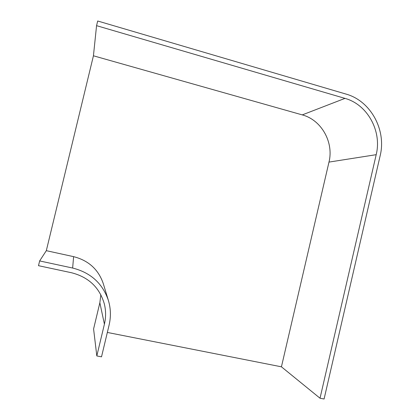 <?xml version="1.0" encoding="UTF-8"?>
<svg xmlns="http://www.w3.org/2000/svg" width="420" height="420" viewBox="0 0 420 420"><rect width="100%" height="100%" fill="white"/><g stroke="black" fill="none" stroke-linecap="round" stroke-linejoin="round"><path stroke-width="0.63" d="M344.978 98.38C367.526 104.517 382.079 131.213 376.194 154.675L320.024 398.228L324.088 399L380.147 155.768C386.589 130.079 370.692 100.837 345.975 94.064L97.692 21L96.563 25.662L344.978 98.38L302.264 114.896C321.484 119.936 333.984 142.338 328.981 162.094L281.431 366.818L107.342 332.441M46.316 250.677L73.615 256.651C88.573 260.5 98.469 269.504 103.294 283.673L108.392 300.431C110.806 308.543 111.038 316.769 109.09 325.112L101.514 356.832L96.815 355.94L104.412 324.172C106.013 317.331 105.977 310.538 104.302 303.802C99.498 287.464 88.567 277.111 71.51 272.743L38.493 265.682L39.643 260.935L46.316 250.677L93.434 55.792L96.563 25.662M100.832 294.735L99.855 302.762L93.587 328.955L96.815 355.94M281.431 366.818L320.024 398.228M108.392 300.431C102.601 283.416 90.683 272.617 72.644 268.039L39.643 260.935M93.434 55.792L302.264 114.896M99.855 302.762L104.412 324.172M328.981 162.094L376.194 154.675M73.615 256.651L72.644 268.039"/></g></svg>
